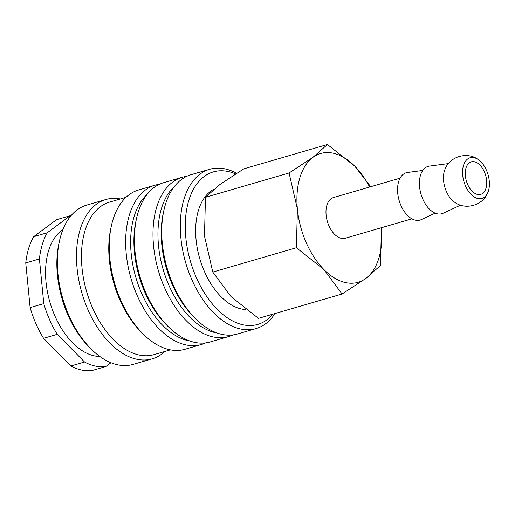 <?xml version="1.0" encoding="UTF-8"?>
<svg xmlns="http://www.w3.org/2000/svg" width="515" height="515" viewBox="0 0 515 515"><rect width="100%" height="100%" fill="white"/><g stroke="black" fill="none" stroke-linecap="round" stroke-linejoin="round"><path stroke-width="0.77" d="M236.61 173.259A82.96 49.099 73.8 0 0 224.978 168.869A82.96 49.099 73.8 0 0 209.624 169.293A82.96 49.099 73.8 0 0 182.69 250.316A82.96 49.099 73.8 0 0 240.679 329.014A82.96 49.099 73.8 0 0 256.032 328.589A82.96 49.099 73.8 0 0 274.984 313.551M235.561 173.916A79.432 47.007 73.8 0 0 228.042 171.482A79.432 47.007 73.8 0 0 185.818 237.602A79.432 47.007 73.8 0 0 243.074 324.811A79.432 47.007 73.8 0 0 272.866 314.169M209.624 169.293L191.046 174.701A82.96 49.099 73.8 0 0 163.886 210.358A82.96 49.099 73.8 0 0 195.397 318.515A82.96 49.099 73.8 0 0 222.1 334.428A82.96 49.099 73.8 0 0 237.454 334.003L256.032 328.589M174.482 186.385A79.432 47.007 73.8 0 0 162.785 268.135A79.432 47.007 73.8 0 0 215.753 332.767A79.432 47.007 73.8 0 0 217.208 333.044M186.771 176.317A82.96 49.099 73.8 0 0 182.304 177.25A82.96 49.099 73.8 0 0 155.369 258.273A82.96 49.099 73.8 0 0 213.358 336.971A82.96 49.099 73.8 0 0 228.712 336.553A82.96 49.099 73.8 0 0 232.98 334.937M182.304 177.25L163.725 182.664A82.96 49.099 73.8 0 0 136.565 218.315A82.96 49.099 73.8 0 0 168.07 326.471A82.96 49.099 73.8 0 0 194.779 342.385A82.96 49.099 73.8 0 0 210.133 341.966L228.712 336.553M147.161 194.342A79.432 47.007 73.8 0 0 135.464 276.091A79.432 47.007 73.8 0 0 188.432 340.73A79.432 47.007 73.8 0 0 189.887 341.007M159.45 184.28A82.96 49.099 73.8 0 0 154.983 185.207A82.96 49.099 73.8 0 0 128.048 266.236A82.96 49.099 73.8 0 0 186.037 344.934A82.96 49.099 73.8 0 0 201.391 344.509A82.96 49.099 73.8 0 0 205.659 342.893M154.983 185.207L138.587 189.984A82.96 49.099 73.8 0 0 111.427 225.641A82.96 49.099 73.8 0 0 142.938 333.797A82.96 49.099 73.8 0 0 169.641 349.704A82.96 49.099 73.8 0 0 184.994 349.286L201.391 344.509M125.969 197.335L109.521 202.131A79.432 47.007 73.8 0 0 83.739 279.709A79.432 47.007 73.8 0 0 139.256 355.054A79.432 47.007 73.8 0 0 153.953 354.655L170.401 349.859M120.394 198.964A82.96 49.099 73.8 0 0 105.8 199.537A82.96 49.099 73.8 0 0 78.872 280.559A82.96 49.099 73.8 0 0 136.855 359.258A82.96 49.099 73.8 0 0 152.208 358.839A82.96 49.099 73.8 0 0 164.826 351.488M105.8 199.537L86.681 205.105A82.96 49.099 73.8 0 0 59.521 240.763A82.96 49.099 73.8 0 0 91.026 348.919A82.96 49.099 73.8 0 0 117.735 364.832A82.96 49.099 73.8 0 0 133.082 364.408L152.208 358.839M62.882 229.664A67.079 39.694 73.8 0 0 48.764 297.973A67.079 39.694 73.8 0 0 94.374 355.865A67.079 39.694 73.8 0 0 99.82 356.47M70.877 365.985A77.668 45.964 73.8 0 0 81.711 370.066A77.668 45.964 73.8 0 0 92.191 370.504L105.852 366.526A77.668 45.964 73.8 0 1 95.372 366.088A77.668 45.964 73.8 0 1 84.537 362.006L57.242 334.338L43.582 338.316L70.877 365.985L84.537 362.006M245.906 309.554A63.049 37.312 -106.2 0 1 241.529 309A63.049 37.312 -106.2 0 1 198.204 252.704A63.049 37.312 -106.2 0 1 213.944 189.198M342.076 294.007L365.875 278.422L380.411 265.534L381.467 227.701A67.079 39.694 73.8 0 1 365.875 278.422A67.079 39.694 73.8 0 1 345.726 282.638A67.079 39.694 73.8 0 1 323.877 269.512L342.076 294.007L258.453 318.367L230.984 296.576L212.785 272.081L204.487 236.057L205.459 197.329L219.989 184.441L243.795 168.856L327.411 144.496L312.882 157.384A67.079 39.694 73.8 0 0 297.38 208.993L296.408 247.721L323.877 269.512A67.079 39.694 73.8 0 1 297.38 208.993L289.076 172.969L312.882 157.384A67.079 39.694 73.8 0 1 333.031 153.161A67.079 39.694 73.8 0 1 354.887 166.287L327.411 144.496M478.268 159.592C467.363 151.275 449.724 156.412 444.992 169.287A21.179 12.534 73.8 0 0 443.595 180.862A21.179 12.534 73.8 0 0 454.578 202.189C465.483 210.506 483.122 205.369 487.853 192.494A21.179 12.534 73.8 0 0 489.25 180.92A21.179 12.534 73.8 0 0 478.268 159.592A21.179 12.534 73.8 0 0 462.721 175.293A21.179 12.534 73.8 0 0 477.991 198.552A21.179 12.534 73.8 0 0 487.853 192.494M448.43 163.583L429.401 166.107A24.649 14.587 73.8 0 0 419.912 189.366A24.649 14.587 73.8 0 0 437.338 213.834A24.649 14.587 73.8 0 0 443.132 213.249L460.539 205.15M422.738 170.459L407.545 172.474A24.649 14.587 73.8 0 0 398.056 195.739A24.649 14.587 73.8 0 0 415.483 220.201A24.649 14.587 73.8 0 0 421.276 219.615L435.175 213.152M411.91 218.836L345.308 238.239A21.179 12.534 -106.2 0 1 341.387 238.342A21.179 12.534 -106.2 0 1 326.581 218.251A21.179 12.534 -106.2 0 1 333.456 197.567L400.058 178.164M474.379 161.749A16.944 10.03 -106.2 0 1 486.224 177.823A16.944 10.03 -106.2 0 1 480.727 194.374A16.944 10.03 -106.2 0 1 477.592 194.458A16.944 10.03 -106.2 0 1 465.747 178.383A16.944 10.03 -106.2 0 1 471.244 161.839A16.944 10.03 -106.2 0 1 474.379 161.749M370.729 186.707L354.887 166.287A67.079 39.694 73.8 0 1 369.615 187.029M205.459 197.329L289.076 172.969M212.785 272.081L296.408 247.721M39.41 258.936L25.75 262.92L30.134 307.603L43.794 303.625L39.41 258.936A77.668 45.964 73.8 0 1 47.277 232.748L70.195 215.727L56.534 219.705L33.617 236.726L47.277 232.748M110.957 362.734L105.852 366.526M30.134 307.603A77.668 45.964 73.8 0 0 43.582 338.316M33.617 236.726A77.668 45.964 73.8 0 0 25.75 262.92M71.07 215.618A77.668 45.964 73.8 0 0 70.195 215.727M43.794 303.625A77.668 45.964 73.8 0 0 57.242 334.338M59.521 240.763L58.929 243.428A79.432 47.007 73.8 0 0 89.095 346.981L91.026 348.919M111.427 225.641L110.841 228.306A79.432 47.007 73.8 0 0 141.007 331.86L142.938 333.797M136.565 218.315L135.979 220.987A79.432 47.007 73.8 0 0 166.145 324.54L168.07 326.471M163.886 210.358L163.3 213.023A79.432 47.007 73.8 0 0 193.466 316.577L195.397 318.515"/></g></svg>

